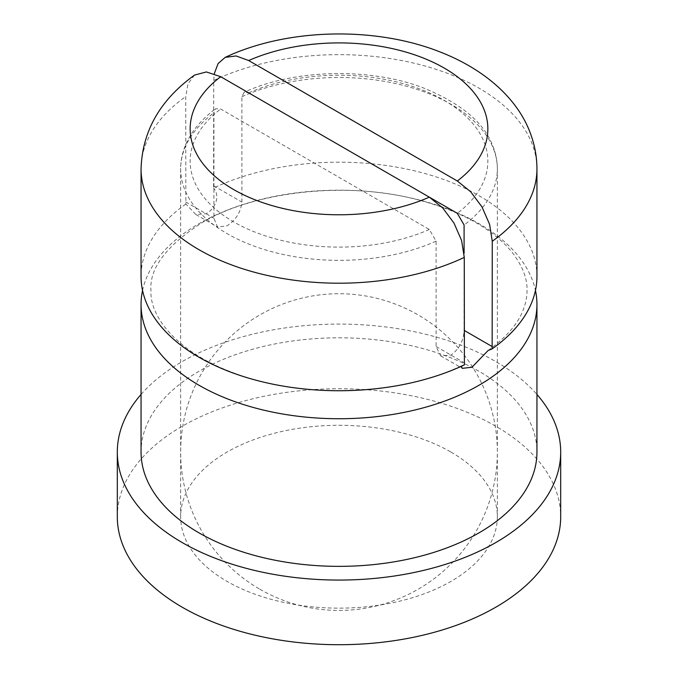 <?xml version="1.0" encoding="UTF-8"?>
<svg xmlns="http://www.w3.org/2000/svg" width="678" height="678" viewBox="0 0 678 678"><rect width="100%" height="100%" fill="white"/><g stroke="black" fill="none" stroke-linecap="round" stroke-linejoin="round"><path stroke-width="0.51" stroke-dasharray="3.39 2.54" d="M536.942 276.463A197.942 114.277 0 0 0 478.965 195.662A197.942 114.277 0 0 0 213.595 188.052L213.731 80.445L214.282 73.682M194.544 75.08L188.026 83.674L185.738 96.607L185.857 204.061L195.891 214.536L206.036 213.697C214.562 209.519 220.901 196.645 213.595 188.052M185.857 204.061A197.942 114.277 0 0 0 141.058 276.463M461.26 366.34L462.345 365.34L464.405 364.883M141.058 394.435A221.689 127.989 180 0 1 495.762 361.577A221.689 127.989 180 0 1 536.942 394.435M117.311 516.721A221.689 127.989 180 0 1 254.165 398.478A221.689 127.989 180 0 1 495.762 426.225A221.689 127.989 180 0 1 560.689 516.721M142.549 290.464A197.942 114.277 180 0 1 199.035 223.647A197.942 114.277 180 0 1 478.965 223.647A197.942 114.277 180 0 1 535.451 290.464M141.058 452.082A197.942 114.277 180 0 1 263.25 346.5A197.942 114.277 180 0 1 478.965 371.273A197.942 114.277 180 0 1 536.942 452.082M450.972 452.082A158.347 91.42 180 0 1 497.347 516.721A158.347 91.42 180 0 1 399.596 601.191A158.347 91.42 180 0 1 227.028 581.368A158.347 91.42 180 0 1 180.653 516.721A158.347 91.42 180 0 1 278.404 432.259A158.347 91.42 180 0 1 450.972 452.082M429.488 197.247L248.682 92.861L244.165 92.233L241.902 96.708L241.902 202.078C240.775 212.206 235.817 220.113 227.028 225.816L217.57 227.045L213.909 218.24L213.909 112.87L215.562 108.751L220.689 109.022L429.318 229.478L436.098 241.148L436.098 346.517L440.632 355.831L450.972 355.111C459.175 349.068 463.549 340.822 464.091 330.356L464.091 253.309M141.058 168.924A197.942 114.277 180 0 1 185.738 96.607M213.731 80.445A197.942 114.277 180 0 1 478.965 88.123A197.942 114.277 180 0 1 536.942 168.924M241.902 96.708A158.347 91.42 180 0 1 450.972 104.276A158.347 91.42 180 0 1 497.347 168.924A158.347 91.42 180 0 1 464.091 224.986M436.098 241.148A158.347 91.42 180 0 1 227.028 233.571A158.347 91.42 180 0 1 180.653 168.924A158.347 91.42 180 0 1 213.909 112.87M436.098 346.517L464.269 362.781M185.738 201.976L213.909 218.24M213.731 185.814L241.902 202.078M429.318 229.478A148.846 85.937 180 0 1 233.749 221.935A148.846 85.937 180 0 1 220.689 109.022M248.682 92.861A148.846 85.937 180 0 1 444.251 100.403A148.846 85.937 180 0 1 457.311 213.316M488.118 350.501C506.034 337.407 517.568 324.287 522.704 311.134C525.645 304.049 527.086 297.159 527.043 290.464C527.365 279.022 522.831 266.886 513.424 254.047C508.008 246.868 500.728 239.834 491.592 232.935C472.769 218.816 448.26 207.799 418.063 199.874C346.789 180.712 254.182 191.298 201.934 222.757C166.263 245.843 149.27 268.412 150.957 290.464C149.55 315.558 175.195 351.119 232.435 372.442C300.074 399.173 400.944 395.799 462.345 365.34M497.347 516.721L497.347 168.924C497.364 160.678 495.626 152.491 492.152 144.372C483.236 122.167 460.854 103.565 424.987 88.555C371.485 67.249 294.955 68.834 244.165 92.225M440.632 355.831L462.311 368.349M195.891 214.536L217.57 227.045M180.653 516.721L180.653 168.924C180.636 160.678 182.374 152.491 185.848 144.372C191.323 131.498 201.23 119.625 215.562 108.743M259.827 589.216A158.347 158.347 0 0 0 476.134 531.255A158.347 158.347 0 0 0 418.173 314.939A158.347 158.347 0 0 0 201.866 372.9A158.347 158.347 0 0 0 259.827 589.216"/><path stroke-width="1.02" d="M214.282 73.682L218.104 63.554L225.198 57.367L236.088 55.952L248.682 60.537L457.311 180.992L470.659 191.721L481.99 206.926L489.584 224.325L492.262 241.249L492.143 348.865L488.118 350.501L471.964 367.23L462.311 368.349L461.26 366.34M492.143 348.865A197.942 114.277 0 0 0 536.942 276.463L536.942 168.924A197.942 114.277 180 0 1 492.262 241.249M141.058 168.924L141.058 276.463A197.942 114.277 0 0 0 199.035 357.272A197.942 114.277 0 0 0 464.405 364.883L464.269 257.411L461.591 240.487L453.997 223.087L442.666 207.883L429.318 197.154L220.689 76.699L206.375 71.944L194.544 75.08C160.059 99.98 142.236 131.261 141.058 168.924A197.942 114.277 180 0 0 199.035 249.733A197.942 114.277 180 0 0 464.269 257.411M536.942 394.435A221.689 127.989 180 0 1 560.689 452.082A221.689 127.989 180 0 1 423.835 570.325A221.689 127.989 180 0 1 182.238 542.578A221.689 127.989 180 0 1 117.311 452.082A221.689 127.989 180 0 1 141.058 394.435M560.689 452.082L560.689 516.721A221.689 127.989 180 0 1 423.835 634.972A221.689 127.989 180 0 1 182.238 607.225A221.689 127.989 180 0 1 117.311 516.721L117.311 452.082M535.451 290.464A197.942 114.277 180 0 1 536.942 304.456A197.942 114.277 180 0 1 478.965 385.265A197.942 114.277 180 0 1 199.035 385.265A197.942 114.277 180 0 1 141.058 304.456A197.942 114.277 180 0 1 142.549 290.464M536.942 304.456L536.942 452.082A197.942 114.277 180 0 1 414.75 557.655A197.942 114.277 180 0 1 199.035 532.883A197.942 114.277 180 0 1 141.058 452.082L141.058 304.456M464.091 253.309L464.091 224.986L457.311 213.316L429.488 197.247M464.269 330.457L492.262 346.619M429.318 197.154A148.846 85.937 180 0 1 233.749 189.611A148.846 85.937 180 0 1 220.689 76.699M248.682 60.537A148.846 85.937 180 0 1 444.251 68.08A148.846 85.937 180 0 1 457.311 180.992M225.189 57.367C287.328 28.078 375.765 26.145 440.92 52.282C486.719 70.334 518.526 100.208 530.62 133.981C534.815 145.346 536.917 156.991 536.942 168.924"/></g></svg>
